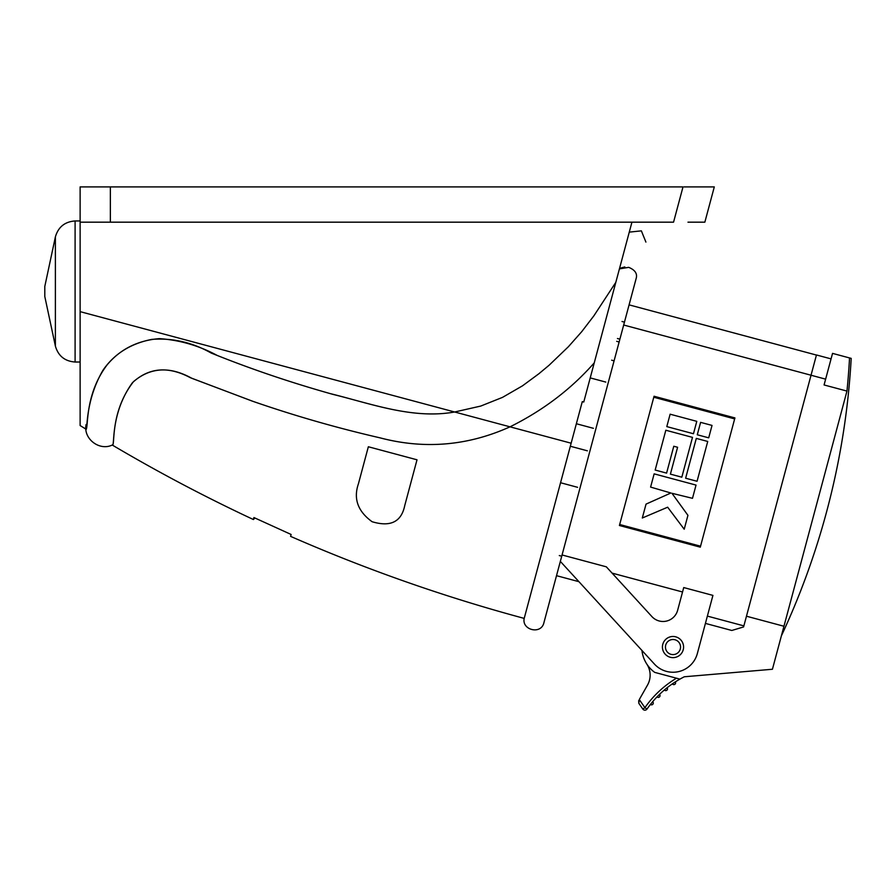 <?xml version="1.0" encoding="UTF-8"?>
<svg xmlns="http://www.w3.org/2000/svg" width="896" height="896" viewBox="0 0 896 896"><rect width="100%" height="100%" fill="white"/><g stroke="black" fill="none" stroke-linecap="round" stroke-linejoin="round"><path stroke-width="1.34" d="M831.062 358.882L816.458 354.973L746.469 616.213L811.037 375.234L825.63 379.154M846.966 391.082A754.029 754.029 0 0 0 849.542 357.941L832.541 353.382L824.074 384.955L846.966 391.082L772.43 669.256L684.32 676.771A100.766 100.766 0 0 0 646.979 709.094A2.52 2.52 0 0 1 642.846 709.094L638.814 703.304L639.285 699.574L644.918 707.65L642.846 709.094A2.52 2.52 0 0 0 646.979 709.094L644.918 707.65A103.275 103.275 0 0 1 676.48 678.205M680.299 649.006A7.56 7.56 0 0 0 674.957 639.755A7.56 7.56 0 0 0 665.706 645.098A7.56 7.56 0 0 0 671.048 654.349A7.56 7.56 0 0 0 680.299 649.006M646.845 664.126A20.149 20.149 0 0 1 647.506 685.093L639.285 699.574M638.814 703.304L638.691 700.616M672.381 683.85A1.758 1.758 0 0 0 675.539 683.312A1.758 1.758 0 0 0 675.315 681.89A1.758 1.758 0 0 1 675.539 683.312A1.758 1.758 0 0 0 675.315 681.89A1.758 1.758 0 0 1 674.834 684.32A1.758 1.758 0 0 1 672.381 683.85L673.837 682.853M659.534 696.842A1.758 1.758 0 0 1 657.037 696.864A1.758 1.758 0 0 0 659.971 696.069A1.758 1.758 0 0 0 659.523 694.378A1.758 1.758 0 0 1 659.971 696.069A1.758 1.758 0 0 0 659.523 694.378A1.758 1.758 0 0 1 659.534 696.842A1.758 1.758 0 0 1 657.037 696.864L658.269 695.61M651.515 703.091L650.418 704.469A1.758 1.758 0 0 0 652.893 704.189A1.758 1.758 0 0 1 650.418 704.469M653.218 703.55A1.758 1.758 0 0 1 652.893 704.189A1.758 1.758 0 0 0 652.646 701.736A1.758 1.758 0 0 1 653.218 703.55M667.442 689.304A1.758 1.758 0 0 1 666.87 690.2A1.758 1.758 0 0 0 667.106 687.736A1.758 1.758 0 0 1 667.442 689.304A1.758 1.758 0 0 0 667.106 687.736A1.758 1.758 0 0 1 666.87 690.2A1.758 1.758 0 0 1 664.384 689.976L665.739 688.845M666.87 690.2A1.758 1.758 0 0 1 664.384 689.976A1.758 1.758 0 0 0 666.87 690.2M849.542 357.941L851.2 358.378C848.277 410.323 840.09 461.418 826.638 511.661A755.709 755.709 0 0 0 851.2 358.378M616.986 623.213L641.95 650.451A31.237 31.237 0 0 0 654.718 672.381L679.907 679.123M743.87 625.878L707.37 616.101L705.421 623.403L731.808 630.47L743.59 626.942L746.469 616.213L783.955 626.259M55.384 236.902C58.251 227.013 64.826 221.704 75.096 220.954L75.096 362.018C64.826 361.278 58.251 355.958 55.384 346.08L44.8 296.52L44.8 286.451L55.384 236.902L55.384 346.08M616.706 341.331L619.136 341.981M577.584 487.312L560.56 482.742L577.584 487.312M587.362 450.811L570.338 446.253M593.398 428.31L576.363 423.741M605.786 382.077L590.218 377.899M80.125 342.877L80.125 353.886M614.085 360.853L611.654 360.181M578.939 581.683L556.517 575.68L629.082 304.864L816.435 355.062M622.014 321.485L624.456 322.146L636.317 277.872L543.928 622.642L636.317 277.872C637.325 273.336 634.794 269.83 628.701 267.355L619.427 268.878M683.581 647.058A10.584 10.584 0 0 0 673.008 636.474A10.584 10.584 0 0 0 662.424 647.058A10.584 10.584 0 0 0 673.008 657.63A10.584 10.584 0 0 0 683.581 647.058M254.912 518.011L253.4 519.534L253.926 517.552L291.122 534.475L290.606 536.379C366.43 569.554 444.293 596.893 524.205 618.397L582.288 401.621L583.755 402.024L631.938 222.174M684.074 186.906L714.302 186.906L701.198 186.906L714.302 186.906L704.85 222.174L687.971 222.174M75.096 362.018L80.125 362.018L80.125 311.64L80.125 425.533L80.125 222.174L110.354 222.174L110.354 186.906L683.01 186.906L673.557 222.174L110.354 222.174M75.096 220.954L80.125 220.954M696.304 438.402L685.63 478.218L697.066 481.275L707.728 441.459L696.304 438.402M665.829 430.237L655.166 470.053L666.59 473.11L673.781 446.253L677.6 447.272L670.398 474.13L681.822 477.198L692.496 437.382L665.829 430.237M734.653 418.902L653.789 397.242M717.629 482.451L700.291 547.165L619.416 525.504L654.058 396.245L734.922 417.917L717.629 482.451M562.072 554.971L606.323 566.821L651.896 616.571A15.109 15.109 0 0 0 677.645 610.266L683.726 587.563L712.925 595.392L697.334 653.576A25.189 25.189 0 0 1 654.427 664.07L560.347 561.4M612.08 573.115L682.539 591.987M623.683 325.024L811.037 375.222M619.685 524.507L700.549 546.179M687.938 515.334L671.966 493.293L687.938 515.334L684.208 529.234L667.654 507.203L642.309 518L646.038 504.112L670.891 493.002L646.038 504.112M697.278 434.773L708.702 437.83L712.029 425.421L700.605 422.363L697.278 434.773M666.803 426.608L693.47 433.742L696.786 421.344L670.13 414.198L666.803 426.608M671.966 493.293L692.496 498.322L696.035 485.083L654.147 473.861L650.597 487.088L670.891 493.002M80.125 222.174L80.125 186.906L110.354 186.906M119.806 186.906C136.976 186.906 136.976 186.906 119.806 186.906M80.125 419.81L80.125 417.245M80.125 409.416L80.125 407.03M80.125 405.384L80.125 362.018M594.238 362.88C571.099 389.155 543.021 410.469 510.014 426.832C467.645 445.928 424.155 449.557 379.534 437.73C336.168 427.739 293.653 415.498 251.966 401.005L190.322 377.686C168.112 365.859 148.814 367.528 132.429 382.715C109.581 414.4 115.237 447.642 112.213 444.998C115.528 447.149 109.301 412.731 133.515 381.629C150.461 367.226 169.904 366.128 191.856 378.314L253.333 401.486C294.874 415.867 337.254 428.019 380.453 437.942C424.771 449.512 467.958 445.805 510.014 426.832L454.653 411.992C413.19 419.451 371.963 403.906 333.166 394.442C292.589 383.074 253.949 370.082 217.258 355.466C199.091 345.677 179.794 340.054 159.365 338.621C137.749 340.435 120.366 349.138 107.218 364.739C84 395.147 88.67 429.957 85.915 429.05C87.853 432.656 84.347 402.069 103.029 370.16C114.285 353.853 130.558 343.594 151.85 339.382C172.536 337.826 192.315 342.384 211.21 353.046C248.931 368.312 288.557 381.819 330.075 393.568C369.925 403.334 412.485 419.563 454.653 411.992L480.738 406.067L502.488 397.387L522.48 385.84L538.798 373.811L549.08 365.254L568.389 346.73L581.694 331.71L593.869 315.84L615.81 282.352M358.434 483.773L368.346 446.757L417.01 459.805L404.723 505.658C401.352 521.898 390.477 527.251 372.098 521.718C357.829 511.37 353.27 498.725 358.434 483.773M624.837 266.952L620.794 268.016M80.125 311.64L462.952 414.221M466.771 415.24L471.733 416.573M617.456 338.52L619.886 339.17L617.456 338.52M510.014 426.832L571.144 443.206M781.357 635.925A755.709 755.709 0 0 0 826.638 511.661M559.294 555.565L561.725 556.226M85.904 429.117L80.125 425.544M86.117 424.48C82.936 438.816 99.826 451.651 112.795 444.752M112.213 445.01C158.077 472.125 205.139 496.966 253.4 519.534M524.462 617.422C520.498 629.821 541.173 635.354 543.928 622.642M645.904 242.088L641.368 230.854L629.272 232.131"/></g></svg>
